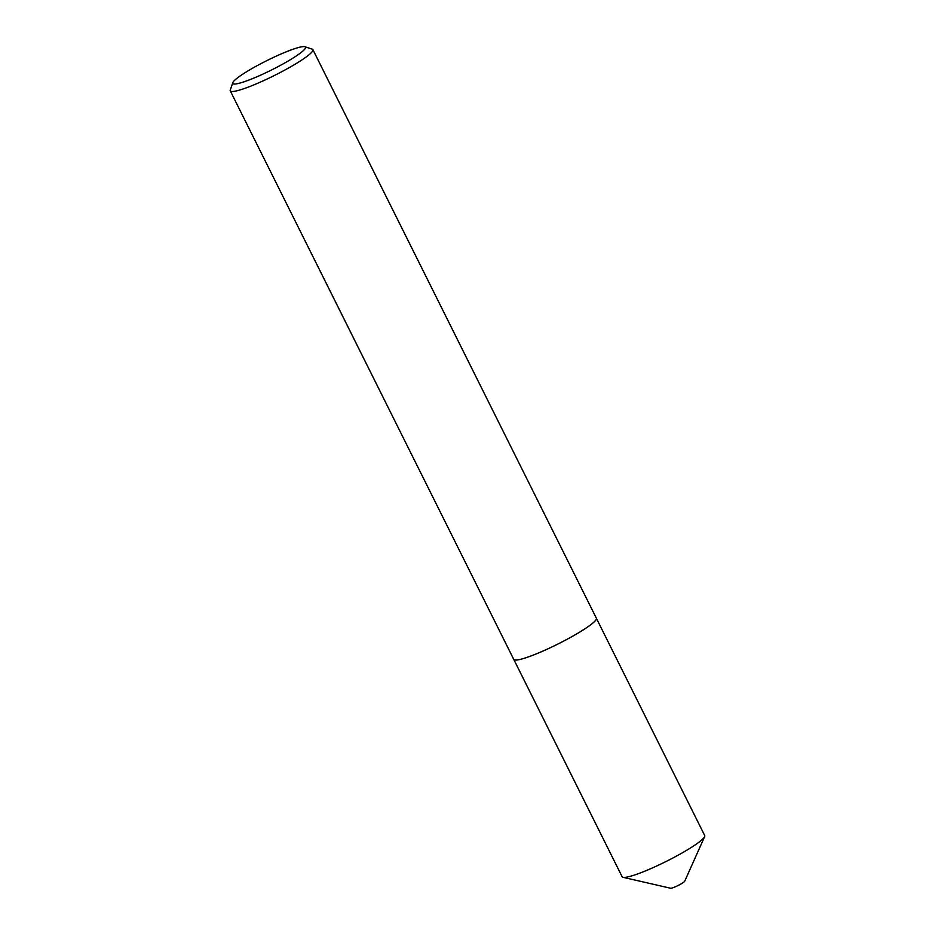 <?xml version="1.0" encoding="UTF-8"?>
<svg xmlns="http://www.w3.org/2000/svg" width="935" height="935" viewBox="0 0 935 935"><rect width="100%" height="100%" fill="white"/><g stroke="black" fill="none" stroke-linecap="round" stroke-linejoin="round"><path stroke-width="1.4" d="M596.425 618.374L704.721 835.574A46.142 5.937 153.5 0 1 704.639 836.65L684.701 881.249A7.936 1.017 153.5 0 1 680.925 883.996A7.936 1.017 153.5 0 1 670.664 888.25L623.049 877.322A46.142 5.937 153.5 0 1 622.137 876.749L513.841 659.549M704.639 836.65A46.142 5.937 153.5 0 1 682.714 852.615A46.142 5.937 153.5 0 1 623.049 877.322M304.88 46.75L312.197 49.134A46.154 5.949 153.5 0 1 312.898 49.648L596.366 618.21A46.154 5.949 153.5 0 1 596.366 619.075A46.154 5.949 153.5 0 1 574.347 635.251A46.142 5.937 153.5 0 1 514.472 659.923A46.142 5.937 153.5 0 1 514.46 659.923L514.449 659.923A46.154 5.949 153.5 0 1 513.759 659.409L230.279 90.835A46.154 5.949 153.5 0 1 230.279 89.97L232.792 82.689A40.614 5.236 -26.5 0 0 249.294 79.907A40.614 5.236 -26.5 0 0 286.11 62.201A40.614 5.236 -26.5 0 0 304.88 46.75A40.614 5.236 -26.5 0 0 252.158 68.454A40.614 5.236 -26.5 0 0 232.792 82.689M596.355 619.099L596.366 619.075A46.142 5.937 153.5 0 1 596.355 619.099A46.142 5.937 153.5 0 1 574.347 635.274A46.154 5.949 153.5 0 1 514.449 659.923M312.898 49.648A46.154 5.949 153.5 0 1 290.878 66.689A46.154 5.949 153.5 0 1 230.279 90.835"/></g></svg>
